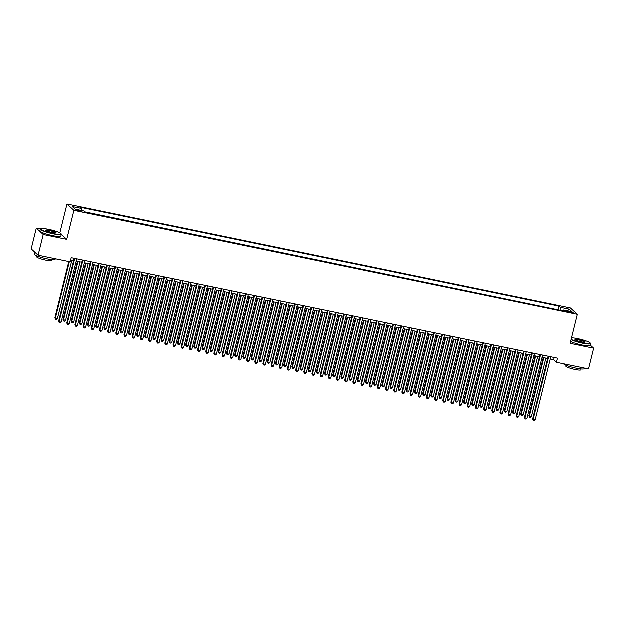<?xml version="1.0" encoding="UTF-8"?>
<svg xmlns="http://www.w3.org/2000/svg" width="625" height="625" viewBox="0 0 625 625"><rect width="100%" height="100%" fill="white"/><g stroke="black" fill="none" stroke-linecap="round" stroke-linejoin="round"><path stroke-width="0.94" d="M80.039 211.375A2.766 0.406 13.9 0 0 82.125 211.492A2.766 0.406 13.9 0 0 78.844 210.281A2.766 0.406 13.9 0 0 76.758 210.164A2.766 0.406 13.9 0 0 80.039 211.375M40.492 229.109L36.375 228.258L31.25 248.984L38.164 255.336L70.242 261.961L71.266 257.812L557.57 358.227L556.539 362.367L588.625 368.992L593.75 348.266L590.25 345.055M59.914 232.953L67.055 204.102L570.516 308.055L577.43 314.406L73.969 210.461L67.055 204.102M570.148 311.734L568.352 311.359A2.672 0.391 13.9 0 0 566.328 311.25A2.672 0.391 13.9 0 0 569.508 312.422L571.305 312.797A2.672 0.391 13.9 0 0 573.328 312.906A2.672 0.391 13.9 0 0 570.148 311.734L569.953 312.516M560.242 310.336L560.297 307.391L558.984 306.188L80.047 207.305L81.352 208.508L72.359 206.648L75.203 209.258L84.188 211.117L85.5 212.32L564.445 311.203L563.133 310.008L562.641 310.836M560.297 307.391L569.289 309.25L572.125 311.859L563.133 310.008M558.453 309.969L85.172 212.023M36.375 228.258L43.289 234.617L38.164 255.336M43.289 234.617L66.789 239.469L73.969 210.461M577.43 314.406L570.25 343.414L593.75 348.266M550.32 359.086L553.742 359.789L556.539 362.367M70.711 260.062L73.695 260.672M76.281 261.211L81.867 262.359M84.453 262.898L90.039 264.047M92.625 264.586L98.211 265.734M100.805 266.273L106.383 267.422M108.977 267.961L114.562 269.109M117.148 269.648L122.734 270.797M125.32 271.336L130.906 272.484M133.492 273.023L139.078 274.172M141.664 274.711L147.25 275.859M149.844 276.398L155.422 277.547M158.016 278.086L163.602 279.234M166.188 279.773L171.773 280.922M174.359 281.461L179.945 282.609M182.531 283.148L188.117 284.297M190.703 284.836L196.289 285.984M198.875 286.523L204.461 287.672M207.055 288.211L212.633 289.359M215.227 289.898L220.812 291.047M223.398 291.586L228.984 292.734M231.57 293.273L237.156 294.422M239.742 294.961L245.328 296.109M247.914 296.648L253.5 297.797M256.094 298.336L261.672 299.484M264.266 300.023L269.852 301.172M272.438 301.711L278.023 302.859M280.609 303.398L286.195 304.547M288.781 305.086L294.367 306.234M296.953 306.773L302.539 307.922M305.133 308.461L310.711 309.609M313.305 310.148L318.891 311.297M321.477 311.836L327.062 312.984M329.648 313.523L335.234 314.672M337.82 315.211L343.406 316.359M345.992 316.898L351.578 318.047M354.172 318.586L359.75 319.734M362.344 320.273L367.922 321.422M370.516 321.961L376.102 323.109M378.688 323.648L384.273 324.797M386.859 325.336L392.445 326.484M395.031 327.023L400.617 328.172M403.203 328.711L408.789 329.859M411.383 330.398L416.961 331.547M419.555 332.086L425.141 333.234M427.727 333.773L433.312 334.922M435.898 335.461L441.484 336.609M444.07 337.148L449.656 338.297M452.242 338.836L457.828 339.984M460.422 340.523L466 341.672M468.594 342.211L474.18 343.359M476.766 343.898L482.352 345.047M484.938 345.586L490.523 346.734M493.109 347.273L498.695 348.422M501.281 348.961L506.867 350.109M509.461 350.648L515.039 351.797M517.633 352.336L523.211 353.484M525.805 354.023L531.391 355.172M533.977 355.711L539.562 356.859M542.148 357.398L547.734 358.547M554.297 357.547L553.742 359.789M558.125 309.672L558.984 306.188M81.352 208.508L81.312 210.523M567.602 310.93L569.289 309.25M66.789 239.469L61.367 234.477M548.289 356.305L532.719 419.227L533.188 419.656L548.836 356.422M535.227 420.078L534.211 420.898L533.391 420.727L533.188 419.656L535.227 420.078L550.875 356.844M533.391 420.727L532.719 419.227M543.367 357.648L528.984 415.789L529.453 416.219L531.492 416.641L545.961 358.188M543.914 357.766L529.453 416.219L529.656 417.297L528.984 415.789M531.492 416.641L530.477 417.461L529.656 417.297M571.242 339.43A10.531 1.539 13.9 0 0 582.461 342.922A10.531 1.539 13.9 0 0 590.344 343.109A10.531 1.539 13.9 0 0 577.898 338.727A10.531 1.539 13.9 0 0 571.617 337.891M590.344 343.109L590.531 343.414A10.789 1.578 -166.1 0 1 590.594 343.664A10.789 1.578 -166.1 0 1 582.453 343.219A10.789 1.578 -166.1 0 1 571.164 339.75M581.32 341.875A5.266 0.766 -166.1 0 1 575.102 339.688A5.266 0.766 -166.1 0 1 579.039 339.781A5.266 0.766 -166.1 0 1 585.211 342.188A5.266 0.766 -166.1 0 1 581.32 341.875M584.984 342.258A5.008 0.734 13.9 0 0 579.039 340.078A5.008 0.734 13.9 0 0 575.266 339.852M584.531 368.148L584.398 368.695A10.789 1.578 -166.1 0 1 576.258 368.25A10.789 1.578 -166.1 0 1 563.539 363.812M581.203 369.031L580.992 369.875A7.766 1.133 -166.1 0 1 575.133 369.555A7.766 1.133 -166.1 0 1 565.914 366.148L566.125 365.305M590.594 343.664L590.141 345.492A10.789 1.578 -166.1 0 1 582.008 345.047A10.789 1.578 -166.1 0 1 570.711 341.57M53.25 233.656A10.531 1.539 13.9 0 0 61.133 233.844A10.531 1.539 13.9 0 0 48.695 229.461A10.531 1.539 13.9 0 0 40.914 228.836A10.531 1.539 13.9 0 0 53.25 233.656M61.133 233.844L61.328 234.148A10.789 1.578 -166.1 0 1 61.383 234.398A10.789 1.578 -166.1 0 1 53.242 233.953A10.789 1.578 -166.1 0 1 40.438 229.219A10.789 1.578 -166.1 0 1 40.609 229.016L40.914 228.836M52.109 232.609A5.266 0.766 -166.1 0 1 45.891 230.422A5.266 0.766 -166.1 0 1 49.836 230.508A5.266 0.766 -166.1 0 1 56 232.922A5.266 0.766 -166.1 0 1 52.109 232.609M55.773 232.992A5.008 0.734 13.9 0 0 49.828 230.812A5.008 0.734 13.9 0 0 46.055 230.586M55.328 258.883L55.188 259.43A10.789 1.578 -166.1 0 1 47.055 258.984A10.789 1.578 -166.1 0 1 34.242 254.25L34.75 252.195A10.789 1.578 -166.1 0 0 35.883 253.242M51.992 259.766L51.781 260.609A7.766 1.133 -166.1 0 1 45.922 260.289A7.766 1.133 -166.1 0 1 36.703 256.883L36.914 256.039M61.383 234.398L60.93 236.227A10.789 1.578 -166.1 0 1 52.797 235.781A10.789 1.578 -166.1 0 1 39.984 231.039L40.438 229.219M540.117 354.617L524.547 417.539L525.016 417.969L540.664 354.734M527.055 418.391L526.039 419.211L525.219 419.039L525.016 417.969L527.055 418.391L542.703 355.156M525.219 419.039L524.547 417.539M531.945 352.93L516.375 415.852L516.836 416.281L532.492 353.047M518.883 416.703L517.859 417.523L517.047 417.352L516.836 416.281L518.883 416.703L534.531 353.469M517.047 417.352L516.375 415.852M523.773 351.242L508.203 414.164L508.664 414.594L524.312 351.359M510.711 415.016L509.688 415.836L508.875 415.664L508.664 414.594L510.711 415.016L526.359 351.781M508.875 415.664L508.203 414.164M515.594 349.555L500.023 412.477L500.492 412.906L516.141 349.672M502.539 413.328L501.516 414.148L500.703 413.977L500.492 412.906L502.539 413.328L518.188 350.094M500.703 413.977L500.023 412.477M535.195 355.961L520.812 414.102L521.273 414.531L523.32 414.953L537.789 356.5M535.742 356.078L521.273 414.531L521.484 415.609L520.812 414.102M523.32 414.953L522.297 415.773L521.484 415.609M527.023 354.273L512.633 412.414L513.102 412.844L515.148 413.266L529.609 354.812M527.57 354.391L513.102 412.844L513.312 413.922L512.633 412.414M515.148 413.266L514.125 414.086L513.312 413.922M518.852 352.586L504.461 410.727L504.93 411.156L506.977 411.578L521.438 353.125M519.398 352.703L504.93 411.156L505.133 412.234L504.461 410.727M506.977 411.578L505.953 412.398L505.133 412.234M510.68 350.898L496.289 409.039L496.758 409.469L498.797 409.891L513.266 351.438M511.227 351.016L496.758 409.469L496.961 410.547L496.289 409.039M498.797 409.891L497.781 410.711L496.961 410.547M507.422 347.867L491.852 410.789L492.32 411.219L507.969 347.984M494.367 411.641L493.344 412.461L492.523 412.289L492.32 411.219L494.367 411.641L510.016 348.406M492.523 412.289L491.852 410.789M502.508 349.211L488.117 407.352L488.586 407.781L490.625 408.203L505.094 349.75M503.047 349.328L488.586 407.781L488.789 408.859L488.117 407.352M490.625 408.203L489.609 409.023L488.789 408.859M499.25 346.18L483.68 409.102L484.148 409.531L499.797 346.297M486.188 409.953L485.172 410.773L484.352 410.602L484.148 409.531L486.188 409.953L501.836 346.719M484.352 410.602L483.68 409.102M494.328 347.523L479.945 405.664L480.414 406.094L482.453 406.516L496.922 348.062M494.875 347.641L480.414 406.094L480.617 407.172L479.945 405.664M482.453 406.516L481.438 407.336L480.617 407.172M491.078 344.492L475.508 407.414L475.977 407.844L491.625 344.609M478.016 408.266L477 409.086L476.18 408.914L475.977 407.844L478.016 408.266L493.664 345.031M476.18 408.914L475.508 407.414M486.156 345.836L471.773 403.977L472.234 404.406L474.281 404.828L488.75 346.375M486.703 345.953L472.234 404.406L472.445 405.484L471.773 403.977M474.281 404.828L473.258 405.648L472.445 405.484M482.906 342.805L467.336 405.727L467.805 406.156L483.453 342.922M469.844 406.578L468.828 407.398L468.008 407.227L467.805 406.156L469.844 406.578L485.492 343.344M468.008 407.227L467.336 405.727M477.984 344.148L463.594 402.289L464.062 402.719L466.109 403.141L480.57 344.688M478.531 344.266L464.062 402.719L464.273 403.797L463.594 402.289M466.109 403.141L465.086 403.961L464.273 403.797M474.734 341.117L459.164 404.039L459.625 404.469L475.273 341.234M461.672 404.891L460.648 405.711L459.836 405.539L459.625 404.469L461.672 404.891L477.32 341.656M459.836 405.539L459.164 404.039M469.812 342.461L455.422 400.602L455.891 401.031L457.938 401.453L472.398 343M470.359 342.578L455.891 401.031L456.094 402.109L455.422 400.602M457.938 401.453L456.914 402.273L456.094 402.109M466.555 339.43L450.984 402.352L451.453 402.781L467.102 339.547M453.5 403.203L452.477 404.023L451.664 403.852L451.453 402.781L453.5 403.203L469.148 339.969M451.664 403.852L450.984 402.352M461.641 340.773L447.25 398.914L447.719 399.344L449.758 399.766L464.227 341.312M462.188 340.891L447.719 399.344L447.922 400.422L447.25 398.914M449.758 399.766L448.742 400.586L447.922 400.422M458.383 337.742L442.812 400.664L443.281 401.094L458.93 337.859M445.328 401.516L444.305 402.336L443.484 402.164L443.281 401.094L445.328 401.516L460.977 338.281M443.484 402.164L442.812 400.664M453.469 339.086L439.078 397.227L439.547 397.656L441.586 398.078L456.055 339.625M454.008 339.203L439.547 397.656L439.75 398.734L439.078 397.227M441.586 398.078L440.57 398.898L439.75 398.734M450.211 336.055L434.641 398.977L435.109 399.406L450.758 336.172M437.148 399.828L436.133 400.648L435.313 400.477L435.109 399.406L437.148 399.828L452.797 336.594M435.313 400.477L434.641 398.977M445.289 337.398L430.906 395.539L431.375 395.969L433.414 396.391L447.883 337.938M445.836 337.516L431.375 395.969L431.578 397.047L430.906 395.539M433.414 396.391L432.398 397.211L431.578 397.047M442.039 334.367L426.469 397.289L426.938 397.719L442.586 334.484M428.977 398.141L427.961 398.961L427.141 398.789L426.938 397.719L428.977 398.141L444.625 334.906M427.141 398.789L426.469 397.289M437.117 335.711L422.734 393.852L423.195 394.281L425.242 394.703L439.711 336.25M437.664 335.828L423.195 394.281L423.406 395.359L422.734 393.852M425.242 394.703L424.219 395.523L423.406 395.359M433.867 332.68L418.297 395.602L418.766 396.031L434.414 332.797M420.805 396.453L419.789 397.273L418.969 397.102L418.766 396.031L420.805 396.453L436.453 333.219M418.969 397.102L418.297 395.602M428.945 334.023L414.555 392.164L415.023 392.594L417.07 393.016L431.539 334.562M429.492 334.141L415.023 392.594L415.234 393.672L414.555 392.164M417.07 393.016L416.047 393.836L415.234 393.672M425.695 330.992L410.125 393.914L410.586 394.344L426.234 331.109M412.633 394.766L411.609 395.586L410.797 395.414L410.586 394.344L412.633 394.766L428.281 331.531M410.797 395.414L410.125 393.914M420.773 332.336L406.383 390.477L406.852 390.906L408.898 391.328L423.359 332.875M421.32 332.453L406.852 390.906L407.062 391.984L406.383 390.477M408.898 391.328L407.875 392.148L407.062 391.984M417.516 329.305L401.945 392.227L402.414 392.656L418.062 329.422M404.461 393.078L403.438 393.898L402.625 393.727L402.414 392.656L404.461 393.078L420.109 329.844M402.625 393.727L401.945 392.227M412.602 330.648L398.211 388.789L398.68 389.219L400.727 389.641L415.188 331.188M413.148 330.766L398.68 389.219L398.883 390.297L398.211 388.789M400.727 389.641L399.703 390.461L398.883 390.297M409.344 327.617L393.773 390.539L394.242 390.969L409.891 327.734M396.289 391.391L395.266 392.211L394.445 392.039L394.242 390.969L396.289 391.391L411.938 328.156M394.445 392.039L393.773 390.539M404.43 328.961L390.039 387.102L390.508 387.531L392.547 387.953L407.016 329.5M404.977 329.078L390.508 387.531L390.711 388.609L390.039 387.102M392.547 387.953L391.531 388.773L390.711 388.609M401.172 325.93L385.602 388.852L386.07 389.281L401.719 326.047M388.109 389.703L387.094 390.523L386.273 390.352L386.07 389.281L388.109 389.703L403.766 326.469M386.273 390.352L385.602 388.852M396.258 327.273L381.867 385.414L382.336 385.844L384.375 386.266L398.844 327.812M396.797 327.391L382.336 385.844L382.539 386.922L381.867 385.414M384.375 386.266L383.359 387.086L382.539 386.922M393 324.242L377.43 387.164L377.898 387.594L393.547 324.359M379.938 388.016L378.922 388.836L378.102 388.664L377.898 387.594L379.938 388.016L395.586 324.781M378.102 388.664L377.43 387.164M388.078 325.586L373.695 383.727L374.156 384.156L376.203 384.578L390.672 326.125M388.625 325.703L374.156 384.156L374.367 385.234L373.695 383.727M376.203 384.578L375.188 385.398L374.367 385.234M384.828 322.555L369.258 385.477L369.727 385.906L385.375 322.672M371.766 386.328L370.75 387.148L369.93 386.977L369.727 385.906L371.766 386.328L387.414 323.094M369.93 386.977L369.258 385.477M379.906 323.898L365.523 382.039L365.984 382.469L368.031 382.891L382.5 324.438M380.453 324.016L365.984 382.469L366.195 383.547L365.523 382.039M368.031 382.891L367.008 383.711L366.195 383.547M376.656 320.867L361.086 383.789L361.547 384.219L377.203 320.984M363.594 384.641L362.57 385.461L361.758 385.289L361.547 384.219L363.594 384.641L379.242 321.406M361.758 385.289L361.086 383.789M371.734 322.211L357.344 380.352L357.812 380.781L359.859 381.203L374.32 322.75M372.281 322.328L357.812 380.781L358.023 381.859L357.344 380.352M359.859 381.203L358.836 382.023L358.023 381.859M368.484 319.18L352.914 382.102L353.375 382.531L369.023 319.297M355.422 382.953L354.398 383.773L353.586 383.602L353.375 382.531L355.422 382.953L371.07 319.719M353.586 383.602L352.914 382.102M363.562 320.523L349.172 378.664L349.641 379.094L351.688 379.516L366.148 321.062M364.109 320.641L349.641 379.094L349.844 380.172L349.172 378.664M351.688 379.516L350.664 380.336L349.844 380.172M360.305 317.492L344.734 380.414L345.203 380.844L360.852 317.609M347.25 381.266L346.227 382.086L345.414 381.914L345.203 380.844L347.25 381.266L362.898 318.031M345.414 381.914L344.734 380.414M355.391 318.836L341 376.977L341.469 377.406L343.508 377.828L357.977 319.375M355.938 318.953L341.469 377.406L341.672 378.484L341 376.977M343.508 377.828L342.492 378.648L341.672 378.484M352.133 315.805L336.562 378.727L337.031 379.156L352.68 315.922M339.078 379.578L338.055 380.398L337.234 380.227L337.031 379.156L339.078 379.578L354.727 316.344M337.234 380.227L336.562 378.727M347.219 317.148L332.828 375.289L333.297 375.719L335.336 376.141L349.805 317.688M347.758 317.266L333.297 375.719L333.5 376.797L332.828 375.289M335.336 376.141L334.32 376.961L333.5 376.797M343.961 314.117L328.391 377.039L328.859 377.469L344.508 314.234M330.898 377.891L329.883 378.711L329.062 378.539L328.859 377.469L330.898 377.891L346.547 314.656M329.062 378.539L328.391 377.039M335.789 312.43L320.219 375.352L320.688 375.781L336.336 312.547M322.727 376.203L321.711 377.023L320.891 376.852L320.688 375.781L322.727 376.203L338.375 312.969M320.891 376.852L320.219 375.352M327.617 310.742L312.047 373.664L312.516 374.094L328.164 310.859M314.555 374.516L313.539 375.336L312.719 375.164L312.516 374.094L314.555 374.516L330.203 311.281M312.719 375.164L312.047 373.664M339.039 315.461L324.656 373.602L325.125 374.031L327.164 374.453L341.633 316M339.586 315.578L325.125 374.031L325.328 375.109L324.656 373.602M327.164 374.453L326.148 375.273L325.328 375.109M330.867 313.773L316.484 371.914L316.945 372.344L318.992 372.766L333.461 314.312M331.414 313.891L316.945 372.344L317.156 373.422L316.484 371.914M318.992 372.766L317.969 373.586L317.156 373.422M322.695 312.086L308.305 370.227L308.773 370.656L310.82 371.078L325.281 312.625M323.242 312.203L308.773 370.656L308.984 371.734L308.305 370.227M310.82 371.078L309.797 371.898L308.984 371.734M319.445 309.055L303.875 371.977L304.336 372.406L319.984 309.172M306.383 372.828L305.359 373.648L304.547 373.477L304.336 372.406L306.383 372.828L322.031 309.594M304.547 373.477L303.875 371.977M314.523 310.398L300.133 368.539L300.602 368.969L302.648 369.391L317.109 310.938M315.07 310.516L300.602 368.969L300.805 370.047L300.133 368.539M302.648 369.391L301.625 370.211L300.805 370.047M311.266 307.367L295.695 370.289L296.164 370.719L311.812 307.484M298.211 371.141L297.188 371.961L296.375 371.789L296.164 370.719L298.211 371.141L313.859 307.906M296.375 371.789L295.695 370.289M306.352 308.711L291.961 366.852L292.43 367.281L294.469 367.703L308.938 309.25M306.898 308.828L292.43 367.281L292.633 368.359L291.961 366.852M294.469 367.703L293.453 368.523L292.633 368.359M303.094 305.68L287.523 368.602L287.992 369.031L303.641 305.797M290.039 369.453L289.016 370.273L288.195 370.102L287.992 369.031L290.039 369.453L305.688 306.219M288.195 370.102L287.523 368.602M298.18 307.023L283.789 365.164L284.258 365.594L286.297 366.016L300.766 307.562M298.719 307.141L284.258 365.594L284.461 366.672L283.789 365.164M286.297 366.016L285.281 366.836L284.461 366.672M294.922 303.992L279.352 366.914L279.82 367.344L295.469 304.109M281.859 367.766L280.844 368.586L280.023 368.414L279.82 367.344L281.859 367.766L297.508 304.531M280.023 368.414L279.352 366.914M290 305.336L275.617 363.477L276.086 363.906L278.125 364.328L292.594 305.875M290.547 305.453L276.086 363.906L276.289 364.984L275.617 363.477M278.125 364.328L277.109 365.148L276.289 364.984M286.75 302.305L271.18 365.227L271.648 365.656L287.297 302.422M273.688 366.078L272.672 366.898L271.852 366.727L271.648 365.656L273.688 366.078L289.336 302.844M271.852 366.727L271.18 365.227M281.828 303.648L267.445 361.789L267.906 362.219L269.953 362.641L284.422 304.188M282.375 303.766L267.906 362.219L268.117 363.297L267.445 361.789M269.953 362.641L268.93 363.461L268.117 363.297M278.578 300.617L263.008 363.539L263.477 363.969L279.125 300.734M265.516 364.391L264.5 365.211L263.68 365.039L263.477 363.969L265.516 364.391L281.164 301.156M263.68 365.039L263.008 363.539M273.656 301.961L259.266 360.102L259.734 360.531L261.781 360.953L276.25 302.5M274.203 302.078L259.734 360.531L259.945 361.609L259.266 360.102M261.781 360.953L260.758 361.773L259.945 361.609M270.406 298.93L254.836 361.852L255.297 362.281L270.945 299.047M257.344 362.703L256.32 363.523L255.508 363.352L255.297 362.281L257.344 362.703L272.992 299.469M255.508 363.352L254.836 361.852M265.484 300.273L251.094 358.414L251.562 358.844L253.609 359.266L268.07 300.812M266.031 300.391L251.562 358.844L251.773 359.922L251.094 358.414M253.609 359.266L252.586 360.086L251.773 359.922M262.227 297.242L246.656 360.164L247.125 360.594L262.773 297.359M249.172 361.016L248.148 361.836L247.336 361.664L247.125 360.594L249.172 361.016L264.82 297.781M247.336 361.664L246.656 360.164M257.312 298.586L242.922 356.727L243.391 357.156L245.43 357.578L259.898 299.125M257.859 298.703L243.391 357.156L243.594 358.234L242.922 356.727M245.43 357.578L244.414 358.398L243.594 358.234M254.055 295.555L238.484 358.477L238.953 358.906L254.602 295.672M241 359.328L239.977 360.148L239.156 359.977L238.953 358.906L241 359.328L256.648 296.094M239.156 359.977L238.484 358.477M249.141 296.898L234.75 355.039L235.219 355.469L237.258 355.891L251.727 297.438M249.688 297.016L235.219 355.469L235.422 356.547L234.75 355.039M237.258 355.891L236.242 356.711L235.422 356.547M245.883 293.867L230.312 356.789L230.781 357.219L246.43 293.984M232.82 357.641L231.805 358.461L230.984 358.289L230.781 357.219L232.82 357.641L248.477 294.406M230.984 358.289L230.312 356.789M240.969 295.211L226.578 353.352L227.047 353.781L229.086 354.203L243.555 295.75M241.508 295.328L227.047 353.781L227.25 354.859L226.578 353.352M229.086 354.203L228.07 355.023L227.25 354.859M237.711 292.18L222.141 355.102L222.609 355.531L238.258 292.297M224.648 355.953L223.633 356.773L222.812 356.602L222.609 355.531L224.648 355.953L240.297 292.719M222.812 356.602L222.141 355.102M232.789 293.523L218.406 351.664L218.867 352.094L220.914 352.516L235.383 294.062M233.336 293.641L218.867 352.094L219.078 353.172L218.406 351.664M220.914 352.516L219.891 353.336L219.078 353.172M229.539 290.492L213.969 353.414L214.438 353.844L230.086 290.609M216.477 354.266L215.461 355.086L214.641 354.914L214.438 353.844L216.477 354.266L232.125 291.031M214.641 354.914L213.969 353.414M224.617 291.836L210.234 349.977L210.695 350.406L212.742 350.828L227.211 292.375M225.164 291.953L210.695 350.406L210.906 351.484L210.234 349.977M212.742 350.828L211.719 351.648L210.906 351.484M221.367 288.805L205.797 351.727L206.258 352.156L221.906 288.922M208.305 352.578L207.281 353.398L206.469 353.227L206.258 352.156L208.305 352.578L223.953 289.344M206.469 353.227L205.797 351.727M216.445 290.148L202.055 348.289L202.523 348.719L204.57 349.141L219.031 290.688M216.992 290.266L202.523 348.719L202.734 349.797L202.055 348.289M204.57 349.141L203.547 349.961L202.734 349.797M213.195 287.117L197.617 350.039L198.086 350.469L213.734 287.234M200.133 350.891L199.109 351.711L198.297 351.539L198.086 350.469L200.133 350.891L215.781 287.656M198.297 351.539L197.617 350.039M208.273 288.461L193.883 346.602L194.352 347.031L196.398 347.453L210.859 289M208.82 288.578L194.352 347.031L194.555 348.109L193.883 346.602M196.398 347.453L195.375 348.273L194.555 348.109M205.016 285.43L189.445 348.352L189.914 348.781L205.562 285.547M191.961 349.203L190.938 350.023L190.125 349.852L189.914 348.781L191.961 349.203L207.609 285.969M190.125 349.852L189.445 348.352M200.102 286.773L185.711 344.914L186.18 345.344L188.219 345.766L202.688 287.312M200.648 286.891L186.18 345.344L186.383 346.422L185.711 344.914M188.219 345.766L187.203 346.586L186.383 346.422M196.844 283.742L181.273 346.664L181.742 347.094L197.391 283.859M183.781 347.516L182.766 348.336L181.945 348.164L181.742 347.094L183.781 347.516L199.438 284.281M181.945 348.164L181.273 346.664M191.93 285.086L177.539 343.227L178.008 343.656L180.047 344.078L194.516 285.625M192.469 285.203L178.008 343.656L178.211 344.734L177.539 343.227M180.047 344.078L179.031 344.898L178.211 344.734M188.672 282.055L173.102 344.977L173.57 345.406L189.219 282.172M175.609 345.828L174.594 346.648L173.773 346.477L173.57 345.406L175.609 345.828L191.258 282.594M173.773 346.477L173.102 344.977M183.75 283.398L169.367 341.539L169.836 341.969L171.875 342.391L186.344 283.938M184.297 283.516L169.836 341.969L170.039 343.047L169.367 341.539M171.875 342.391L170.859 343.211L170.039 343.047M180.5 280.367L164.93 343.289L165.398 343.719L181.047 280.484M167.438 344.141L166.422 344.961L165.602 344.789L165.398 343.719L167.438 344.141L183.086 280.906M165.602 344.789L164.93 343.289M175.578 281.711L161.195 339.852L161.656 340.281L163.703 340.703L178.172 282.25M176.125 281.828L161.656 340.281L161.867 341.359L161.195 339.852M163.703 340.703L162.68 341.523L161.867 341.359M172.328 278.68L156.758 341.602L157.219 342.031L172.875 278.797M159.266 342.453L158.242 343.273L157.43 343.102L157.219 342.031L159.266 342.453L174.914 279.219M157.43 343.102L156.758 341.602M167.406 280.023L153.016 338.164L153.484 338.594L155.531 339.016L169.992 280.562M167.953 280.141L153.484 338.594L153.695 339.672L153.016 338.164M155.531 339.016L154.508 339.836L153.695 339.672M164.156 276.992L148.586 339.914L149.047 340.344L164.695 277.109M151.094 340.766L150.07 341.586L149.258 341.414L149.047 340.344L151.094 340.766L166.742 277.531M149.258 341.414L148.586 339.914M159.234 278.336L144.844 336.477L145.312 336.906L147.359 337.328L161.82 278.875M159.781 278.453L145.312 336.906L145.516 337.984L144.844 336.477M147.359 337.328L146.336 338.148L145.516 337.984M155.977 275.305L140.406 338.227L140.875 338.656L156.523 275.422M142.922 339.078L141.898 339.898L141.086 339.727L140.875 338.656L142.922 339.078L158.57 275.844M141.086 339.727L140.406 338.227M151.062 276.648L136.672 334.789L137.141 335.219L139.18 335.641L153.648 277.188M151.609 276.766L137.141 335.219L137.344 336.297L136.672 334.789M139.18 335.641L138.164 336.461L137.344 336.297M147.805 273.617L132.234 336.539L132.703 336.969L148.352 273.734M134.75 337.391L133.727 338.211L132.906 338.039L132.703 336.969L134.75 337.391L150.398 274.156M132.906 338.039L132.234 336.539M142.891 274.961L128.5 333.102L128.969 333.531L131.008 333.953L145.477 275.5M143.43 275.078L128.969 333.531L129.172 334.609L128.5 333.102M131.008 333.953L129.992 334.773L129.172 334.609M139.633 271.93L124.063 334.852L124.531 335.281L140.18 272.047M126.57 335.703L125.555 336.523L124.734 336.352L124.531 335.281L126.57 335.703L142.219 272.469M124.734 336.352L124.063 334.852M134.711 273.273L120.328 331.414L120.797 331.844L122.836 332.266L137.305 273.812M135.258 273.391L120.797 331.844L121 332.922L120.328 331.414M122.836 332.266L121.82 333.086L121 332.922M131.461 270.242L115.891 333.164L116.359 333.594L132.008 270.359M118.398 334.016L117.383 334.836L116.562 334.664L116.359 333.594L118.398 334.016L134.047 270.781M116.562 334.664L115.891 333.164M126.539 271.586L112.156 329.727L112.617 330.156L114.664 330.578L129.133 272.125M127.086 271.703L112.617 330.156L112.828 331.234L112.156 329.727M114.664 330.578L113.641 331.398L112.828 331.234M123.289 268.555L107.719 331.477L108.187 331.906L123.836 268.672M110.227 332.328L109.211 333.148L108.391 332.977L108.187 331.906L110.227 332.328L125.875 269.094M108.391 332.977L107.719 331.477M118.367 269.898L103.977 328.039L106.492 328.891L120.961 270.43M118.914 270.008L104.445 328.469L104.656 329.547L103.977 328.039M106.492 328.891L105.469 329.711L104.656 329.547M115.117 266.867L99.547 329.789L100.008 330.219L115.656 266.984M102.055 330.641L101.031 331.461L100.219 331.289L100.008 330.219L102.055 330.641L117.703 267.406M100.219 331.289L99.547 329.789M110.195 268.211L95.805 326.352L98.32 327.203L112.781 268.742M110.742 268.32L96.273 326.781L96.477 327.859L95.805 326.352M98.32 327.203L97.297 328.023L96.477 327.859M106.938 265.18L91.367 328.102L91.836 328.531L107.484 265.297M93.883 328.953L92.859 329.773L92.047 329.602L91.836 328.531L93.883 328.953L109.531 265.719M92.047 329.602L91.367 328.102M102.023 266.523L87.633 324.664L90.141 325.516L104.609 267.055M102.57 266.633L88.102 325.094L88.305 326.172L87.633 324.664M90.141 325.516L89.125 326.336L88.305 326.172M98.766 263.492L83.195 326.414L83.664 326.844L99.312 263.609M85.711 327.266L84.688 328.086L83.867 327.914L83.664 326.844L85.711 327.266L101.359 264.031M83.867 327.914L83.195 326.414M93.852 264.836L79.461 322.977L81.969 323.828L96.438 265.367M94.391 264.945L79.93 323.406L80.133 324.484L79.461 322.977M81.969 323.828L80.953 324.648L80.133 324.484M90.594 261.805L75.023 324.727L75.492 325.156L91.141 261.922M77.531 325.578L76.516 326.398L75.695 326.227L75.492 325.156L77.531 325.578L93.18 262.344M75.695 326.227L75.023 324.727M85.68 263.148L71.289 321.289L73.797 322.141L88.266 263.68M86.219 263.258L71.758 321.719L71.961 322.797L71.289 321.289M73.797 322.141L72.781 322.961L71.961 322.797M82.422 260.117L66.852 323.039L67.32 323.469L82.969 260.234M69.359 323.891L68.344 324.711L67.523 324.539L67.32 323.469L69.359 323.891L85.008 260.656M67.523 324.539L66.852 323.039M77.5 261.461L63.117 319.602L65.625 320.453L80.094 261.992M78.047 261.57L63.578 320.031L63.789 321.109L63.117 319.602M65.625 320.453L64.602 321.273L63.789 321.109M74.25 258.43L58.68 321.352L59.148 321.781L74.797 258.547M61.187 322.203L60.172 323.023L59.352 322.852L59.148 321.781L61.187 322.203L76.836 258.969M59.352 322.852L58.68 321.352M68.859 261.672L54.945 317.914L57.453 318.766L71.922 260.305M69.406 261.789L55.406 318.344L55.617 319.422L54.945 317.914M57.453 318.766L56.43 319.586L55.617 319.422M568.172 312.094L568.352 311.359"/></g></svg>
